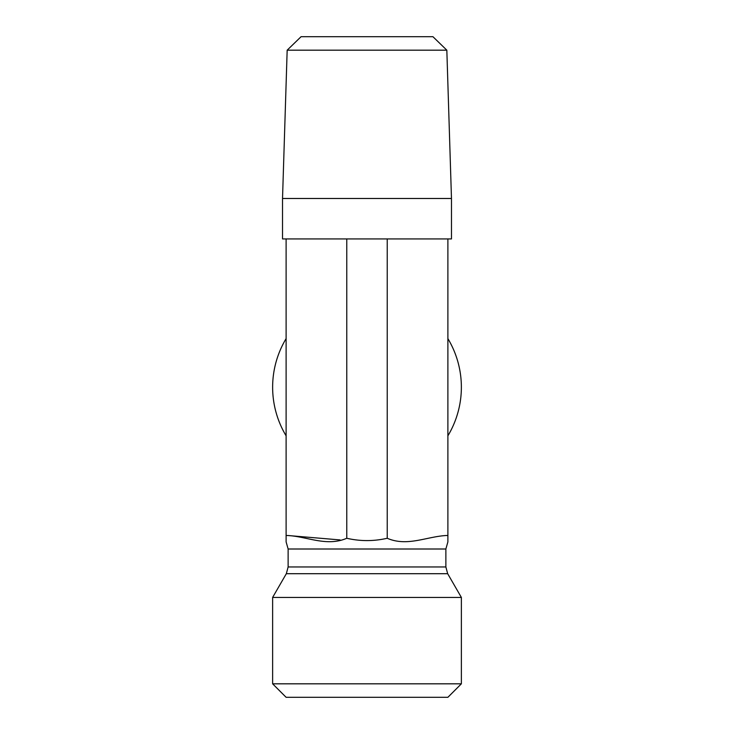 <?xml version="1.0" encoding="UTF-8"?>
<svg xmlns="http://www.w3.org/2000/svg" width="734" height="734" viewBox="0 0 734 734"><rect width="100%" height="100%" fill="white"/><g stroke="black" fill="none" stroke-linecap="round" stroke-linejoin="round"><path stroke-width="1.1" d="M446.832 50.178L432.932 36.7L301.068 36.7L287.168 50.178L446.832 50.178L451.474 198.483L282.526 198.483L287.168 50.178M451.474 198.483L451.474 238.926L282.526 238.926L282.526 198.483M447.887 238.926L447.887 541.903L447.887 535.517L447.887 541.903L447.887 535.517L446.033 535.517C426.252 536.701 407.067 546.876 387.222 538.27L387.222 238.926M286.113 435.831A94.374 94.374 0 0 1 286.113 338.613M447.887 338.613A94.374 94.374 0 0 1 447.887 435.831M286.113 238.926L286.113 541.903L286.113 535.517L286.113 541.903L286.113 535.517L287.967 535.517C307.748 536.701 326.933 546.876 346.778 538.27C360.256 541.362 373.744 541.362 387.222 538.27M461.374 683.822L272.626 683.822L272.626 597.43L461.374 597.43L461.374 683.822L447.887 697.3L286.113 697.3L272.626 683.822M340.035 539.921L287.967 535.517M272.626 597.43L286.324 573.704L288.132 566.96L288.132 549.004L445.868 549.004L447.887 541.903M346.778 238.926L346.778 538.27M288.132 566.96L445.868 566.96L445.868 549.004M286.324 573.704L447.676 573.704L445.868 566.96M288.132 549.004L286.113 541.903M447.676 573.704L461.374 597.43"/></g></svg>
